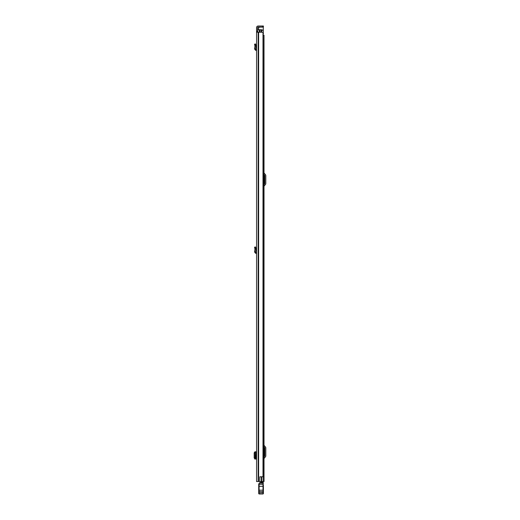 <?xml version="1.0" encoding="UTF-8"?>
<svg xmlns="http://www.w3.org/2000/svg" width="520" height="520" viewBox="0 0 520 520"><rect width="100%" height="100%" fill="white"/><g stroke="black" fill="none" stroke-linecap="round" stroke-linejoin="round"><path stroke-width="0.78" d="M256.568 44.837L256.568 49.393L255.541 49.069L255.983 46.098L254.963 46.059L255.983 46.098M256.568 279.929L256.568 275.132M256.568 32.24L256.568 481.533L259.851 481.533L259.851 476.775L262.997 476.775L262.997 32.24L256.568 32.24L256.568 31.46L257.582 31.46L257.582 27.599A0.585 0.585 0 0 1 258.167 27.014L262.613 27.014L262.613 26L263.393 26L263.393 27.014L262.613 27.014M262.613 26L258.167 26A1.599 1.599 0 0 0 256.568 27.599L256.568 31.46M256.568 247.845L256.568 252.401L255.541 252.083L255.983 249.106L254.963 249.073L255.983 249.106M257.582 31.46L257.582 32.24M259.851 476.853L261.423 476.853L261.423 481.533L259.851 481.533M262.997 32.24L262.997 476.775M263.393 27.014L263.393 26M255.892 451.769L256.568 451.769L255.892 451.828M254.709 458.919L256.568 459.056L255.723 459.043L255.964 451.861L255.964 458.978L254.728 459.043L255.892 458.998M255.847 458.946L255.977 451.854L255.041 452.849L255.041 457.971L255.847 458.946L254.95 458.985M254.95 458.946L254.189 457.971L254.189 452.849L254.781 451.893L255.847 451.88M254.95 451.841L255.781 451.769M256.568 50.414L255.593 50.297L254.54 48.925L255.541 49.069M254.54 48.925L254.963 46.059L254.56 44.187L255.547 43.973L255.977 45.955M256.568 253.422L255.593 253.311L254.54 251.933L255.541 252.083M254.54 251.933L254.963 249.073L254.56 247.195L255.547 246.981L255.977 248.969M264.017 481.533L264.017 35.204L264.017 481.533L261.423 481.533M264.017 35.204L263.432 35.204M264.017 456.944L264.706 456.125A0.39 0.39 0 0 0 264.797 455.878L264.797 447.935A0.39 0.39 0 0 0 264.706 447.681L264.017 446.862M264.017 458.861A0.936 0.936 0 0 1 264.231 458.263L265.48 456.775A1.404 1.404 0 0 0 265.811 455.878L265.811 447.935A1.404 1.404 0 0 0 265.48 447.031L264.231 445.543A0.936 0.936 0 0 1 264.017 444.945M264.017 184.613L264.706 183.794A0.39 0.39 0 0 0 264.797 183.547L264.797 175.604A0.39 0.39 0 0 0 264.706 175.35L264.017 174.531M264.017 186.531A0.936 0.936 0 0 1 264.231 185.933L265.48 184.444A1.404 1.404 0 0 0 265.811 183.547L265.811 175.604A1.404 1.404 0 0 0 265.48 174.701L264.231 173.212A0.936 0.936 0 0 1 264.017 172.614M263.003 481.533L260.858 481.566L260.858 482.749M263.003 481.566L263.003 482.131L260.858 482.131M263.003 482.131L263.003 482.749L259.805 482.625L260.858 482.625L259.805 482.625L258.719 484.062L258.713 493.61L259.103 494L263.003 494L263.393 493.61L263.393 485.277M263.393 492.687L263.003 494L263.003 492.947L263.393 492.934M258.713 493.61L259.103 494L259.103 486.31L263.393 486.278M258.713 486.278L259.103 486.31L259.103 484.315L263.393 484.289M258.719 484.289L259.103 483.431L259.103 484.315L258.713 484.328M263.003 482.625A0.39 0.39 0 0 1 263.393 483.015A0.39 0.39 0 0 0 263.003 482.625L263.003 492.81L258.713 492.791L259.103 491.459L263.393 491.757M259.103 483.431A1.95 1.95 0 0 1 259.363 483.158L263.393 483.138A0.39 0.39 0 0 0 263.003 482.749M263.393 491.069L263.393 486.785L263.393 491.069M260.072 482.749L259.363 483.158M264.017 479.427L264.017 477.399M264.017 254.43L264.017 256.458M264.017 469.684L264.017 467.656M261.287 32.24L261.287 29.744L257.738 29.744L257.738 32.24M263.127 33.254L263.432 481.533M261.287 29.744L261.677 29.744L261.677 32.24M263.686 481.533L263.432 476.541M259.922 29.744L259.922 32.24M263.276 32.903L263.432 33.761M263.276 33.254L263.276 27.014M259.538 27.014L258.596 27.794L258.596 29.744M258.615 32.24L258.615 481.533M258.336 32.24L258.336 481.533M258.167 32.24L258.167 481.533M254.781 458.933L255.625 458.933M254.189 457.971L255.041 457.971M254.189 452.855L255.041 452.855M254.781 451.893L255.625 451.893M256.451 50.401L256.568 49.393M255.593 50.297L255.71 49.296M254.755 45.097L255.743 44.883M256.451 253.409L256.568 252.401M255.593 253.311L255.71 252.304M254.755 248.105L255.743 247.891M258.713 492.934L263.393 492.791M258.713 490.191L263.393 490.191M261.911 476.775L261.911 481.533M259.259 29.744L259.259 32.24M261.092 29.744L261.092 32.24M261.677 30.297L263.276 30.297M263.276 30.017L261.677 30.017M259.259 27.131L263.276 27.131M259.103 494L263.003 494"/></g></svg>
